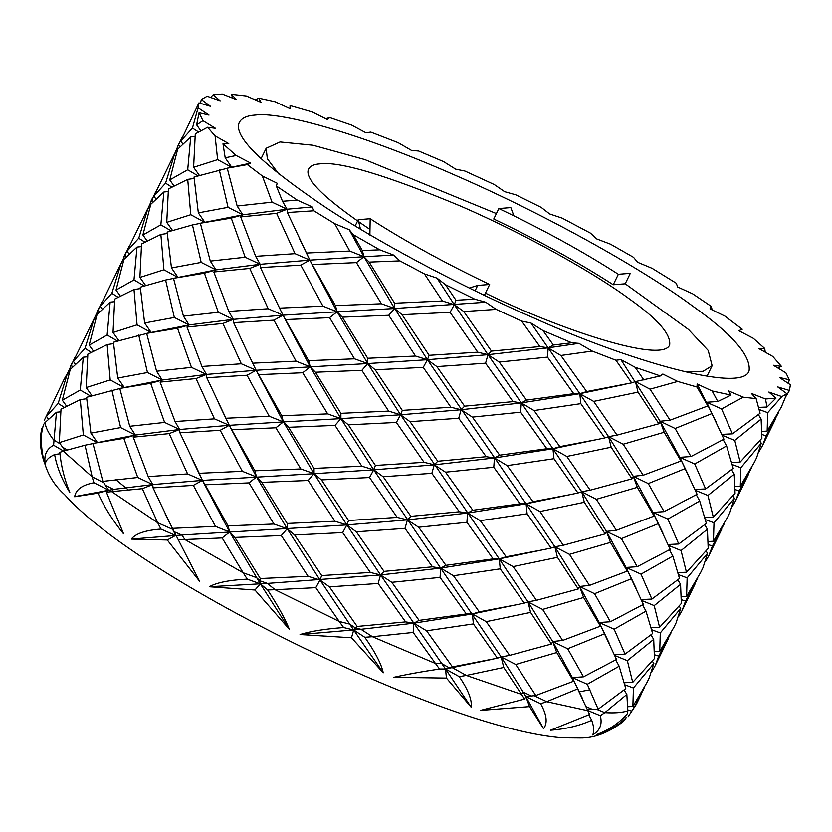 <?xml version="1.0" encoding="UTF-8"?>
<svg xmlns="http://www.w3.org/2000/svg" width="832" height="832" viewBox="0 0 832 832"><rect width="100%" height="100%" fill="white"/><g stroke="black" fill="none" stroke-linecap="round" stroke-linejoin="round"><path stroke-width="1.25" d="M183.446 316.16L218.327 312.302L204.412 273.177L215.977 269.88L173.514 278.314L183.446 316.16L189.124 324.948L186.971 327.038L201.937 366.465L206.461 374.431L206.783 377.718L229.268 425.329L218.785 403.562M171.486 267.935L201.198 262.402L192.452 224.952L167.149 232.107L171.486 267.935L178.079 277.472L163.925 269.776L160.867 234.447L167.242 233.522M166.764 222.362L190.778 214.708L187.73 179.379L168.428 188.937L166.764 222.362L172.442 230.35M254.894 470.798L256.547 476.986L229.268 425.329L254.894 470.798L300.82 468.957L275.86 427.804L232.055 429.718M194.969 136.51L190.726 136.937L177.663 149.24L169.759 179.92L173.909 185.754M287.175 523.474L287.186 528.757L256.547 476.986L261.716 482.362L287.175 523.474L334.974 521.248L308.142 480.49L261.716 482.362M200.377 103.293L201.344 99.538L210.527 106.34L198.931 102.877L180.773 141.024L182.634 143.718M321.703 575.578L319.987 579.987L287.186 528.757L294.611 534.976L321.703 575.578L370.344 572.447L342.67 532.594L294.611 534.976M210.631 97.448L213.179 94.754L220.199 100.828L207.147 96.231L201.344 99.538M413.192 632.455L413.868 623.168L426.598 630.812L452.431 666.9L449.301 667.857L452.379 667.722L466.346 675.438L521.55 694.387L466.346 675.438L459.212 676.634C468.177 689.78 472.17 699.972 471.182 707.221L446.441 678.09L445.526 669.011L413.868 623.168L472.389 613.954L486.242 621.66L509.621 655.387L501.155 656.926L515.757 664.498L535.777 695.521L531.284 696.01L523.162 692.026L521.55 694.387L503.734 667.472L466.346 675.438L452.379 667.722L449.301 667.857L441.854 663.655L435.49 663.499L413.192 632.455L372.403 636.709L360.963 629.304L355.597 628.066L353.694 630.011L349.648 624.094L339.217 621.442L315.817 587.662L319.987 579.987L329.451 586.872L357.167 626.454L355.597 628.066L349.648 624.094L319.987 579.987L308.11 576.316L281.289 535.558L287.186 528.757L273.967 524.025L248.997 482.872L256.547 476.986L242.341 471.307L220.199 430.31L229.268 425.329L214.469 418.86L196.04 378.55L206.461 374.431L191.474 367.37L177.549 328.245L189.124 324.948L174.346 317.47L165.599 280.02L173.534 278.398M171.018 230.807L160.857 224.848L163.873 192.005L168.116 191.568M171.631 187.013L165.589 183.154L174.876 153.109L176.384 152.994M180.128 146.328L178.37 145.08L182.822 136.178M315.817 587.662L275.08 589.711L339.217 621.442L349.648 624.094L355.597 628.066L360.963 629.304L413.868 623.168L405.61 621.899L378.134 583.461L329.451 586.872M383.25 672.818L351.489 637.77L353.694 630.011L364.801 637.291C375.17 652.049 381.326 663.894 383.25 672.818L353.694 630.011L343.616 627.546L339.217 621.442L275.08 589.711L267.405 583.409L260.322 580.934L256.516 577.626L243.152 572.77L222.144 537.94L184.912 539.542L243.152 572.77L184.912 539.542L181.834 535.018L173.815 531.575L172.557 529.298L157.716 522.756L142.324 488.686L111.675 491.629L157.716 522.756L111.675 491.629L113.537 489.382L105.446 485.347L102.877 481.364L137.758 477.495L123.833 438.381L94.037 443.258M93.954 482.758L108.545 490.152L105.446 485.347L113.537 489.382L111.675 491.629L106.423 492.211L123.604 533.874C112.778 520.603 104.25 507.031 98.01 493.147L74.651 496.746C75.795 489.611 82.233 484.952 93.954 482.758L92.154 476.819L103.782 482.768L92.154 476.819L85.02 445.224L63.315 451.162L92.154 476.819L63.315 451.162L59.8 452.379C61.121 466.118 64.459 479.471 69.815 492.45C61.932 479.721 56.867 467.085 54.61 454.542C48.474 457.413 45.406 460.668 45.386 464.298C43.607 455.489 46.342 449.124 53.591 445.214L56.441 412.266L45.063 422.531C45.562 427.305 48.402 433.098 53.57 439.93C48.402 433.098 45.562 427.305 45.063 422.531L43.503 424.601C40.134 436.342 40.279 448.604 43.961 461.375C40.175 449.987 39.458 438.974 41.808 428.355M65.01 450.611L62.608 447.242L67.246 449.914L62.608 447.242L59.332 442.624L83.346 434.98L80.298 399.641L60.996 409.209L59.332 442.624M60.226 443.882L53.57 439.93L60.226 443.882M644.01 688.334L634.358 707.086L636.334 704.35L628.056 716.758M636.376 704.257L634.358 707.086L632.403 706.472L634.358 707.086L631.696 711.131L627.838 709.894M626.839 694.45L604.822 712.639C614.682 713.242 622.346 712.629 627.806 710.819L626.839 694.45L624.135 690.009M623.376 721.479L626.309 717.506C618.478 725.41 608.504 731.13 596.388 734.656C609.024 730.007 619.393 722.956 627.515 713.513L627.806 710.819C622.346 712.629 614.682 713.242 604.822 712.639L596.534 709.28L604.822 712.639L600.298 715.676C602.534 724.256 599.945 730.683 592.53 734.968C594.381 732.254 594.11 727.345 591.718 720.252C579.675 725.722 565.926 729.05 550.482 730.236L589.597 714.47L572.374 677.591L573.539 681.262L556.743 652.538L515.757 664.498M582.213 698.038L572.374 677.591L587.288 684.278L598.177 709.197L592.675 709.467L586.321 706.794L592.675 709.467L587.6 709.706M577.616 688.906L546.718 701.688L588.047 710.746L546.718 701.688L534.175 695.698L546.718 701.688L540.654 703.737C546.811 714.75 547.778 723.07 543.556 728.718L529.526 706.618L480.428 710.403L524.586 699.078L521.55 694.387L523.162 692.026L501.155 656.926L373.703 469.851L340.902 418.631L310.263 366.85L282.984 315.193L268.185 308.734L249.756 268.414L213.824 271.97L228.8 311.397L233.324 319.363L218.327 312.302M351.489 637.77L300.05 634.546L360.963 629.304L372.403 636.709L435.49 663.499L372.403 636.709L364.801 637.291M589.93 689.77L579.155 691.891M128.305 489.913L115.887 479.731M357.167 626.454L405.61 621.899M209.269 586.747L267.405 583.409L275.08 589.711L267.654 589.961C277.867 605.665 285.085 618.748 289.307 629.231L254.956 590.013L209.269 586.747C216.819 582.546 229.497 580.018 247.281 579.145L243.152 572.77L256.516 577.626L260.322 580.934L267.405 583.409L380.557 574.954L370.344 572.447M378.134 583.461L380.557 574.954L346.85 524.919L334.974 521.248M200.762 130.686L196.622 124.852L202.956 120.702L215.498 128.315L207.605 127.275L215.093 135.907L228.769 143.624L222.997 143.801L236.142 155.49L250.671 163.103L247.354 164.601L262.35 175.978L277.274 183.29L276.318 185.962L297.294 200.148L312.239 206.929L313.851 210.798L334.734 223.694L349.305 229.798L353.246 234.686L379.787 249.829L393.536 255.039L399.89 260.874L424.414 273.884L437.029 278.127L445.463 284.679L474.687 299.146L485.742 302.224L496.163 309.379L521.654 321.1L530.962 323.024L542.963 330.543L571.709 342.763L578.874 343.366L592.228 351.083L615.93 360.246L620.911 359.632L635.18 367.307L660.338 375.939L662.834 374.026L677.685 381.441L697.018 387.057L697.143 383.978L712.13 390.967L730.974 395.096L728.53 390.853L743.257 397.186L756.132 398.632L751.39 393.422L765.471 398.986L775.944 398.154L768.841 392.049L781.841 396.604L786.874 393.734L777.764 386.953L789.422 390.468L790.4 384.769L779.386 377.468L789.266 379.746L785.897 372.871L773.417 365.269L781.394 366.35L772.762 356.408L759.044 348.691L764.722 348.462L753.324 338.322L738.826 330.699L742.238 329.254L724.942 316.139L709.998 308.849L710.871 306.124L692.671 293.821L677.726 287.019L676.218 283.182L652.122 268.32L637.582 262.246L633.537 257.317L610.522 244.192L596.742 238.94L590.47 233.147L562.193 218.14L549.63 213.938L541.122 207.345L515.778 194.813L504.66 191.682L494.302 184.548L464.911 171.028L455.676 169.156L443.622 161.626L418.694 151.029L411.445 150.374L398.133 142.667L370.802 132.101L365.903 132.766L351.614 125.091L329.794 117.603L327.205 119.475L312.374 112.039L290.066 105.57L290.046 108.69L275.059 101.722L258.721 98.145L261.071 102.346L246.324 95.982L231.473 94.307L236.309 99.559L222.258 94.037L213.179 94.754M267.654 589.961L260.333 583.825L260.322 578.542L308.11 576.316M281.289 535.558L234.863 537.43L260.322 578.542M234.863 537.43L229.684 532.054L346.85 524.919L314.049 473.699L300.82 468.957M342.67 532.594L346.85 524.919L356.314 531.804L384.03 571.386L380.557 574.954L391.799 582.317L419.089 620.37L413.868 623.168L380.557 574.954L440.731 568.1L453.45 575.744L479.284 611.842L472.389 613.954L466.294 613.954L440.055 577.387L391.799 582.317M180.773 141.024L192.452 128.086L198.089 107.817L209.03 115.107L199.077 112.778L202.956 120.702M198.931 102.877L198.089 107.817M248.997 482.872L205.192 484.786L202.405 480.386L193.346 485.378L153.067 487.854L172.38 528.362L215.488 526.375L229.684 532.054L228.03 525.855L273.967 524.025M205.192 484.786L228.03 525.855M192.452 128.086L198.494 131.955M220.199 430.31L179.93 432.786L179.608 429.499L169.187 433.618L133.255 437.174L148.221 476.601L187.606 473.928L202.405 480.386L314.049 473.699L283.4 421.918L269.204 416.239L247.062 375.242L206.783 377.718M308.142 480.49L314.049 473.699L321.464 479.908L348.566 520.51L346.85 524.919L407.41 519.886L418.662 527.249L445.942 565.313L440.731 568.1L432.463 566.831L404.997 528.393L356.314 531.804M169.759 179.92L187.71 169.78L190.726 136.937M137.758 477.495L152.745 484.567L202.405 480.386L199.233 473.294L242.341 471.307M179.93 432.786L199.233 473.294M197.87 175.739L187.71 169.78M196.04 378.55L160.108 382.106L162.261 380.016L150.696 383.313L119.798 388.44L129.73 426.296L164.611 422.427L179.608 429.499L229.268 425.329L283.4 421.918L256.121 370.261L241.322 363.792L222.903 323.482L186.971 327.038M275.86 427.804L283.4 421.918L288.579 427.294L314.038 468.406L314.049 473.699L373.703 469.851L383.167 476.736L410.883 516.318L407.41 519.886L397.197 517.379L369.533 477.526L321.464 479.908M187.73 179.379L194.095 178.454M119.818 388.534L86.58 397.311L90.917 433.139L120.63 427.596L135.408 435.084L179.608 429.499L175.084 421.533L214.469 418.86M226.096 418.236L269.204 416.239M160.108 382.106L175.084 421.533M227.25 168.262L194.012 177.039L198.349 212.878L204.932 222.404L190.778 214.708M146.671 333.466L113.433 342.243L117.77 378.071L147.482 372.528L162.261 380.016L206.461 374.431L256.121 370.261L245.638 348.494L256.121 370.261L281.746 415.73L283.4 421.918L340.902 418.631L348.327 424.84L375.419 465.452L373.703 469.851L361.826 466.18L335.005 425.422L288.579 427.294M247.062 375.242L256.121 370.261L310.263 366.85L315.432 372.226L340.891 413.338L340.902 418.631L327.683 413.889L302.713 372.746L258.908 374.65M192.452 224.952L200.387 223.33M119.798 388.44L162.261 380.016L156.582 371.228L191.474 367.37M201.937 366.465L241.322 363.792M177.549 328.245L146.661 333.382L156.582 371.228M201.469 222.986L200.377 223.246L210.298 261.092L215.977 269.88L201.198 262.402M147.763 333.122L189.124 324.948L233.324 319.363L233.646 322.65L245.638 348.494M222.903 323.482L233.324 319.363L282.984 315.193L308.61 360.662L310.263 366.85L296.057 361.171L273.915 320.174L233.646 322.65M146.661 333.382L147.753 333.122M165.599 280.02L140.296 287.175L144.633 323.003L174.346 317.47M140.379 288.59L134.014 289.505L114.712 299.073L113.048 332.498L137.062 324.844L151.216 332.54L144.633 323.003M204.412 273.177L173.514 278.314M174.876 153.109L153.91 196.092L165.589 183.154M207.605 127.275L195.281 133.879L193.617 167.294L217.641 159.64L215.093 135.907M174.959 153.098L178.37 145.08M255.299 115.066C278.782 111.758 353.402 130.52 453.575 174.543C553.322 217.818 648.679 273.26 692.536 305.978C732.202 334.11 751.046 355.701 749.091 370.77C742.674 394.212 625.435 359.393 534.934 318.469C474.115 292.146 390.343 249.735 326.893 208.239C261.654 164.382 232.502 135.71 239.439 122.221C241.81 117.978 247.104 115.596 255.299 115.066M193.617 167.294L199.306 175.282M155.771 198.786L153.91 196.092M148.096 208.166L155.969 191.246M151.518 200.148L153.265 201.386M249.756 268.414L260.177 264.295L215.977 269.88L213.824 271.97M199.077 112.778L196.622 124.852M452.431 666.9L497.39 658.195L473.398 623.917L426.598 630.812M473.398 623.917L472.389 613.954L524.254 603.127L500.25 568.849L453.45 575.744M419.089 620.37L466.294 613.954M440.055 577.387L440.731 568.1L499.242 558.886L493.147 558.886L466.908 522.319L418.662 527.249M384.03 571.386L432.463 566.831M404.997 528.393L407.41 519.886L467.584 513.032L459.316 511.763L431.85 473.335L383.167 476.736M348.566 520.51L397.197 517.379M369.533 477.526L373.703 469.851L434.273 464.818L424.06 462.311L396.386 422.458L348.327 424.84M314.038 468.406L361.826 466.18M335.005 425.422L340.902 418.631L400.566 414.783L388.69 411.112L361.858 370.354L315.432 372.226M281.746 415.73L327.683 413.889M217.641 159.64L231.795 167.336L225.202 157.81L236.142 155.49M302.713 372.746L310.263 366.85L367.765 363.563L354.536 358.821L329.576 317.678L285.771 319.582M198.349 212.878L228.062 207.334L219.315 169.884M252.949 363.168L296.057 361.171M201.479 222.986L242.83 214.812L228.062 207.334M273.915 320.174L282.984 315.193L272.501 293.426L282.984 315.193L337.116 311.792L322.92 306.114L300.778 265.117L309.837 260.125L295.038 253.666L276.619 213.346L240.687 216.913L255.653 256.329L260.177 264.295L245.19 257.234L231.265 218.109L242.83 214.812L240.687 216.913M231.265 218.109L200.377 223.246M228.8 311.397L268.185 308.734M210.298 261.092L245.19 257.234M163.873 192.005L150.8 204.308L142.906 234.988L160.857 224.848M148.013 208.177L127.057 251.16L138.736 238.222L148.013 208.177L149.531 208.062M247.354 164.601L227.23 168.178L250.671 163.103M222.997 143.801L225.202 157.81M227.23 168.178L237.162 206.034L272.043 202.166L262.35 175.978M237.162 206.034L242.83 214.812L287.04 209.238L276.619 213.346M147.046 240.822L142.906 234.988M138.736 238.222L144.778 242.081M128.918 253.854L127.057 251.16M121.243 263.234L129.106 246.314M124.654 255.216L126.412 256.454M313.851 210.798L287.362 212.524L309.837 260.125L260.177 264.295L260.499 267.592L272.501 293.426M503.734 667.472L501.155 656.926L497.39 658.195M535.777 695.521L573.539 681.262M556.743 652.538L552.729 641.534L551.418 644.041L530.587 612.404L486.242 621.66M471.182 707.221L445.526 669.011L491.743 659.422M509.621 655.387L551.418 644.041M530.587 612.404L528.008 601.858L524.254 603.127M479.284 611.842L518.596 604.354M500.25 568.849L499.242 558.886L400.566 414.783L367.765 363.563L337.116 311.792L309.837 260.125L299.354 238.358M445.942 565.313L493.147 558.886M466.908 522.319L467.584 513.032L480.314 520.676L506.147 556.774L499.242 558.886L513.094 566.602L536.484 600.319L528.008 601.858L499.242 558.886L551.106 548.059L527.103 513.791L480.314 520.676M410.883 516.318L459.316 511.763M272.043 202.166L287.04 209.238L312.239 206.929M431.85 473.335L434.273 464.818L445.515 472.181L472.805 510.245L467.584 513.032L526.105 503.818L427.419 359.715L415.542 356.044L388.721 315.286L342.295 317.169L367.754 358.27L367.765 363.563L375.18 369.772L402.282 410.384L400.566 414.783L410.03 421.668L437.746 461.25L434.273 464.818L494.447 457.964L507.166 465.618L533 501.706L526.105 503.818L539.958 511.534L563.337 545.251L554.871 546.79L526.105 503.818L520.01 503.818L493.771 467.251L445.515 472.181M255.653 256.329L295.038 253.666M375.419 465.452L424.06 462.311M396.386 422.458L400.566 414.783L461.126 409.75L472.368 417.113L499.658 455.177L494.447 457.964L486.179 456.695L458.713 418.267L410.03 421.668M300.778 265.117L260.499 267.592M279.812 308.1L322.92 306.114M340.891 413.338L388.69 411.112M361.858 370.354L367.765 363.563L427.419 359.715L436.883 366.6L464.599 406.182L461.126 409.75L450.913 407.243L423.249 367.401L375.18 369.772M308.61 360.662L354.536 358.821M160.867 234.447L141.565 244.005L139.901 277.43L163.925 269.776M137.01 247.073L123.947 259.366L116.043 290.056L133.994 279.916L137.01 247.073L141.253 246.636M121.16 263.234L100.194 306.228L111.873 293.29L121.16 263.234L122.668 263.13M287.362 212.524L287.04 209.238L282.506 201.271L297.294 200.148M306.665 253.032L349.773 251.046L334.734 223.694M145.59 285.418L139.901 277.43M133.994 279.916L144.154 285.875M120.193 295.89L116.043 290.056M111.873 293.29L117.915 297.149M102.055 308.911L100.194 306.228M94.38 318.302L102.253 301.382M97.802 310.274L99.549 311.522M572.374 677.591L552.729 641.534L528.008 601.858L542.62 609.43L562.63 640.453L552.729 641.534L567.694 648.762L583.502 676.822L572.374 677.591M329.576 317.678L337.116 311.792L342.295 317.169M349.773 251.046L363.979 256.724L309.837 260.125L335.462 305.594L337.116 311.792L394.618 308.495L381.399 303.753L356.429 262.61L312.624 264.514M276.318 185.962L282.506 201.271M598.177 709.197L625.778 688.605L619.143 666.214L587.288 684.278M619.143 666.214L615.722 659.922M583.502 676.822L616.491 659.464L604.469 633.838L567.694 648.762M604.469 633.838L599.238 622.523L579.592 586.466L554.871 546.79L569.473 554.362L589.493 585.385L579.592 586.466L594.558 593.694L610.366 621.754L599.238 622.523L614.141 629.21L625.03 654.129L614.463 654.638M562.63 640.453L600.392 626.194L583.596 597.47L542.62 609.43M583.596 597.47L579.592 586.466L578.271 588.973L557.45 557.336L513.094 566.602M536.484 600.319L578.271 588.973M557.45 557.336L554.871 546.79L551.106 548.059M506.147 556.774L545.459 549.286M527.103 513.791L526.105 503.818L577.97 492.991L553.966 458.723L507.166 465.618M472.805 510.245L520.01 503.818M493.771 467.251L494.447 457.964L552.958 448.75L521.3 402.906L513.032 401.627L485.566 363.199L436.883 366.6M437.746 461.25L486.179 456.695M458.713 418.267L461.126 409.75L521.3 402.906L534.03 410.55L559.863 446.638L552.958 448.75L566.81 456.466L590.2 490.183L581.724 491.722L552.958 448.75L546.863 448.75L520.624 412.194L521.3 402.906L487.989 354.682L477.776 352.175L450.102 312.333L402.043 314.714L429.135 355.316L427.419 359.715L394.618 308.495L363.979 256.724L356.429 262.61M402.282 410.384L450.913 407.243M423.249 367.401L427.419 359.715L487.989 354.682L454.282 304.658L450.102 312.333M367.754 358.27L415.542 356.044M335.462 305.594L381.399 303.753M388.721 315.286L394.618 308.495L402.043 314.714M110.157 302.13L97.084 314.434L89.19 345.124L107.141 334.984L110.157 302.13L114.4 301.704M94.307 318.302L73.341 361.296L85.02 348.348L94.307 318.302L95.815 318.198M399.89 260.874L369.148 262.101L363.979 256.724L393.536 255.039M349.305 229.798L363.979 256.724L362.326 250.526L379.787 249.829M353.246 234.686L362.326 250.526M369.148 262.101L394.607 303.202L442.406 300.976L424.414 273.884M394.607 303.202L394.618 308.495L485.742 302.224M137.062 324.844L134.014 289.505M118.726 340.475L113.048 332.498M107.141 334.984L117.302 340.943M93.33 350.948L89.19 345.124M85.02 348.348L91.062 352.217M75.202 363.979L73.341 361.296M67.527 373.37L75.39 356.45M70.938 365.342L72.696 366.59M609.076 642.97L599.238 622.523L600.392 626.194M614.848 655.533L627.338 660.681L632.726 682.365L624.395 682.729M624.936 684.861L633.422 688.002L632.871 706.451L627.879 706.701M632.871 706.451L647.057 682.365L649.241 677.882L653.838 663.458L633.422 688.002M653.838 663.458L652.361 661.222M632.726 682.365L654.472 658.528L653.692 639.382L627.338 660.681M653.692 639.382L650.988 634.941M625.03 654.129L652.631 633.537L645.996 611.146L614.141 629.21M645.996 611.146L642.574 604.854M610.366 621.754L643.354 604.396L631.332 578.77L594.558 593.694M631.332 578.77L626.09 567.455L606.445 531.398L581.724 491.722L596.336 499.294L616.346 530.317L606.445 531.398L621.41 538.637L637.218 566.696L626.09 567.455L641.004 574.142L651.893 599.061L641.316 599.57M589.493 585.385L627.255 571.126L610.459 542.402L569.473 554.362M610.459 542.402L606.445 531.398L605.134 533.905L584.303 502.268L539.958 511.534M563.337 545.251L605.134 533.905M584.303 502.268L581.724 491.722L577.97 492.991M533 501.706L572.312 494.218M442.406 300.976L454.282 304.658L455.998 300.248L474.687 299.146M553.966 458.723L552.958 448.75L604.822 437.923L580.819 403.655L534.03 410.55M429.135 355.316L477.776 352.175M464.599 406.182L513.032 401.627M107.151 344.573L87.849 354.141L86.195 387.566L110.209 379.912L107.151 344.573L113.526 343.658M87.537 356.772L83.294 357.198L70.231 369.502L62.327 400.192L80.278 390.052L90.438 396.011M68.952 373.266L67.444 373.37L64.262 378.966L46.478 416.354L58.157 403.416L67.444 373.37M496.163 309.379L463.746 311.532L454.282 304.658L437.029 278.127M445.463 284.679L455.998 300.248M463.746 311.532L491.462 351.114L539.895 346.57L521.654 321.1M491.462 351.114L487.989 354.682L499.231 362.045L526.521 400.109L521.3 402.906L579.821 393.682L573.726 393.682L547.487 357.126L499.231 362.045M147.482 372.528L138.736 335.088M110.209 379.912L124.363 387.598L117.77 378.071M58.157 403.416L64.199 407.285M66.477 406.016L62.327 400.192M91.874 395.543L86.195 387.566M635.929 587.902L626.09 567.455L627.255 571.126M641.701 600.465L654.202 605.613L659.589 627.297L651.258 627.661M651.789 629.793L660.275 632.934L659.724 651.383L654.732 651.633M654.701 654.826L658.705 656.115L655.127 665.808L651.872 671.414M485.566 363.199L487.989 354.682L548.163 347.838L547.487 357.126M670.862 633.266L658.705 656.115M659.724 651.383L673.92 627.297L676.104 622.814L680.69 608.4L660.275 632.934M680.69 608.4L679.214 606.154M659.589 627.297L681.335 603.46L680.555 584.314L654.202 605.613M680.555 584.314L677.851 579.873M651.893 599.061L679.494 578.479L672.859 556.078L641.004 574.142M672.859 556.078L669.438 549.786M637.218 566.696L670.207 549.328L658.185 523.702L621.41 538.637M658.185 523.702L652.943 512.387L633.308 476.33L608.577 436.654L604.822 437.923M616.346 530.317L654.108 516.058L637.312 487.334L596.336 499.294M539.895 346.57L548.163 347.838L578.874 343.366M637.312 487.334L633.308 476.33L648.274 483.569L664.082 511.628L652.943 512.387L667.857 519.074L678.746 543.993L668.179 544.513M526.521 400.109L573.726 393.682M520.624 412.194L472.368 417.113M499.658 455.177L546.863 448.75M559.863 446.638L599.175 439.15M86.663 398.715L80.298 399.641M60.684 411.84L56.441 412.266M592.228 351.083L560.882 355.482L548.163 347.838L553.374 345.041L571.709 342.763M48.339 419.047L46.478 416.354M542.963 330.543L553.374 345.041M560.882 355.482L586.716 391.57L631.686 382.855L615.93 360.246M586.716 391.57L579.821 393.682L530.962 323.024M164.611 422.427L150.696 383.313M94.047 443.258L135.408 435.084L129.73 426.296M120.63 427.596L111.883 390.156M83.346 434.98L97.5 442.666L90.917 433.139M80.278 390.052L83.294 357.198M608.577 436.654L623.189 444.236L643.209 475.249L633.308 476.33L631.987 478.837L611.166 447.2L608.577 436.654L579.821 393.682L593.674 401.398L617.053 435.126L608.577 436.654M662.792 532.834L652.943 512.387L654.108 516.058M668.564 545.397L681.054 550.545L686.442 572.229L678.111 572.593M678.652 574.725L687.138 577.866L686.587 596.315L681.595 596.575M681.554 599.758L685.568 601.047L681.99 610.74L678.725 616.346M580.819 403.655L579.821 393.682L626.028 384.093M697.726 578.198L685.568 601.047M686.587 596.315L700.773 572.229L702.957 567.746L707.554 553.332L687.138 577.866M707.554 553.332L706.077 551.086M686.442 572.229L708.188 548.402L707.408 529.246L681.054 550.545M707.408 529.246L704.704 524.805M678.746 543.993L706.347 523.411L699.712 501.01L667.857 519.074M631.686 382.855L635.44 381.586L638.019 392.132L593.674 401.398M699.712 501.01L696.29 494.728M617.053 435.126L658.85 423.779L638.019 392.132M677.685 381.441L650.052 389.168L670.062 420.191L660.161 421.273L658.85 423.779M611.166 447.2L566.81 456.466M590.2 490.183L631.987 478.837M643.209 475.249L680.971 461.001L664.165 432.266L623.189 444.236M664.082 511.628L697.07 494.26L679.806 457.319L680.971 461.001M133.255 437.174L135.408 435.084L123.833 438.381M92.955 443.602L85.02 445.224M650.052 389.168L635.44 381.586L660.338 375.939M635.18 367.307L643.916 380.058M670.062 420.191L707.824 405.933L697.018 387.057M664.165 432.266L660.161 421.273L675.126 428.501L690.934 456.56L679.806 457.319L660.161 421.273L620.911 359.632M131.321 539.094L181.834 535.018L184.912 539.542L178.298 539.791L199.514 581.183L167.294 539.999L131.321 539.094C135.699 533.551 145.579 530.213 160.94 529.079L157.716 522.756L172.557 529.298L173.815 531.575L181.834 535.018L229.684 532.054L202.405 480.386L191.922 458.63M187.606 473.928L169.187 433.618M77.678 496.028L113.537 489.382L152.745 484.567L148.221 476.601M92.945 443.508L102.877 481.364M689.645 477.766L679.806 457.319L694.72 464.006L705.609 488.925L695.032 489.445M695.417 490.339L707.918 495.477L713.305 517.161L704.974 517.525M705.505 519.657L713.991 522.798L713.44 541.247L708.448 541.507M708.417 544.69L712.421 545.979L708.843 555.672L705.588 561.278M724.578 523.13L712.421 545.979M713.44 541.247L727.636 517.161L729.82 512.678L734.406 498.264L713.991 522.798M707.824 405.933L706.659 402.251L711.901 413.577L675.126 428.501M734.406 498.264L732.93 496.018M690.934 456.56L723.923 439.192L711.901 413.577M685.048 468.645L648.274 483.569M705.609 488.925L733.21 468.343L726.575 445.942L694.72 464.006M153.067 487.854L152.745 484.567L142.324 488.686M743.257 397.186L721.573 408.938L706.659 402.251L717.798 401.492L730.974 395.096M712.13 390.967L717.798 401.492M721.573 408.938L732.462 433.857L760.063 413.275L756.132 398.632M716.508 422.698L697.143 383.978M732.462 433.857L721.895 434.377M215.488 526.375L193.346 485.378M178.298 539.791L165.069 513.698M160.94 529.079L175.552 535.454L172.38 528.362M732.368 464.589L740.854 467.74L740.303 486.179L735.311 486.439M735.27 489.622L739.284 490.911L735.706 500.614L732.441 506.21M722.28 435.271L734.77 440.409L740.158 462.093L731.827 462.457M713.305 517.161L735.051 493.334L734.271 474.178L731.567 469.737M726.575 445.942L723.154 439.66M758.42 414.679L761.124 419.11L734.77 440.409M740.158 462.093L761.904 438.266L761.124 419.11M734.271 474.178L707.918 495.477M740.303 486.179L754.489 462.093L756.673 457.61L761.27 443.196L740.854 467.74M247.281 579.145L260.333 583.825L229.684 532.054L222.144 537.94M781.841 396.604L767.707 412.672L759.221 409.521M758.69 407.399L767.021 407.035L775.944 398.154M765.471 398.986L767.021 407.035M767.707 412.672L767.156 431.111L781.352 407.025L786.874 393.734M767.156 431.111L762.164 431.371M762.133 434.564L766.137 435.854L762.559 445.546L759.304 451.142M761.27 443.196L759.793 440.95M778.294 412.994L766.137 435.854M751.431 468.062L739.284 490.911M789.266 379.746L788.393 383.417M786.157 396.074L789.422 390.468M764.722 348.462L765.222 352.144M781.394 366.35L777.858 367.952M710.871 306.124L712.379 309.993M44.2 420.514L48.537 411.507M325.655 118.695L329.794 117.603M255.362 99.861L258.721 98.145M232.721 98.124L231.473 94.307M278.803 173.982L267.353 158.787L266.146 148.283L280.062 141.96L313.019 145.246L364.78 159.546L496.402 213.585M513.885 215.821L510.817 207.605L498.857 208.551L493.75 219.014C538.762 240.51 578.594 262.413 613.236 284.731L625.196 283.785L688.542 329.514L708.198 350.459L712.119 365.716L703.071 371.301L684.05 371.634M498.857 208.551C543.868 230.048 583.69 251.95 618.332 274.269L630.292 273.322L625.196 283.785M475.051 290.826L477.703 285.407L489.653 284.461L484.557 294.923L483.683 294.996M469.331 288.038L477.703 285.407M489.653 284.461C444.652 262.964 404.82 241.062 370.178 218.743L358.218 219.69L355.15 225.971M618.332 274.269L613.236 284.731M485.441 293.114C558.147 328.91 662.23 363.823 669.656 344.989C671.05 334.318 657.696 319.02 629.606 299.094C598.541 275.922 530.993 236.652 460.335 205.993C386.36 175.188 339.55 161.148 319.883 163.862C314.08 164.237 310.336 165.922 308.651 168.927C303.753 178.422 324.178 198.578 369.938 229.424M358.218 219.69L360.454 229.164M369.876 235.092L370.178 218.743M300.05 634.546C310.367 631.29 324.896 628.961 343.616 627.546M446.441 678.09L393.827 677.31C406.214 674.502 421.439 671.736 439.514 669.022L435.49 663.499L441.854 663.655L449.301 667.857L445.526 669.011L459.212 676.634M445.526 669.011L439.514 669.022M523.162 692.026L531.284 696.01L525.876 696.602L523.162 692.026M543.556 728.718L525.876 696.602L524.586 699.078M529.526 706.618L525.876 696.602L540.654 703.737M591.718 720.252L588.817 714.906M587.985 710.601L600.298 715.676M626.309 717.506L625.3 715.978M59.935 453.773L54.61 454.542M53.591 445.214L63.586 451.069M106.423 492.211L108.545 490.152L98.01 493.147M175.552 535.454L167.294 539.999M289.307 629.231L260.333 583.825L254.956 590.013M150.727 201.698L152.911 197.215M123.864 256.766L126.048 252.283M97.011 311.834L99.195 307.351M70.148 366.902L72.332 362.419M641.17 694.429L636.334 704.35M655.127 665.808L668.034 639.361M681.99 610.75L694.886 584.293M179.764 142.147L177.58 146.63M708.843 555.682L721.75 529.225M762.559 445.546L775.466 419.089M735.706 500.614L748.602 474.157M706.982 376.251L712.119 365.716M261.04 158.756L266.188 148.221M623.542 721.323C608.67 732.701 594.152 738.244 580.008 737.963L562.817 737.818C506.022 733.855 407.222 697.715 303.846 647.993C194.355 594.578 101.774 536.63 64.522 494.551C47.164 479.097 39.53 457.278 41.621 429.094"/></g></svg>
